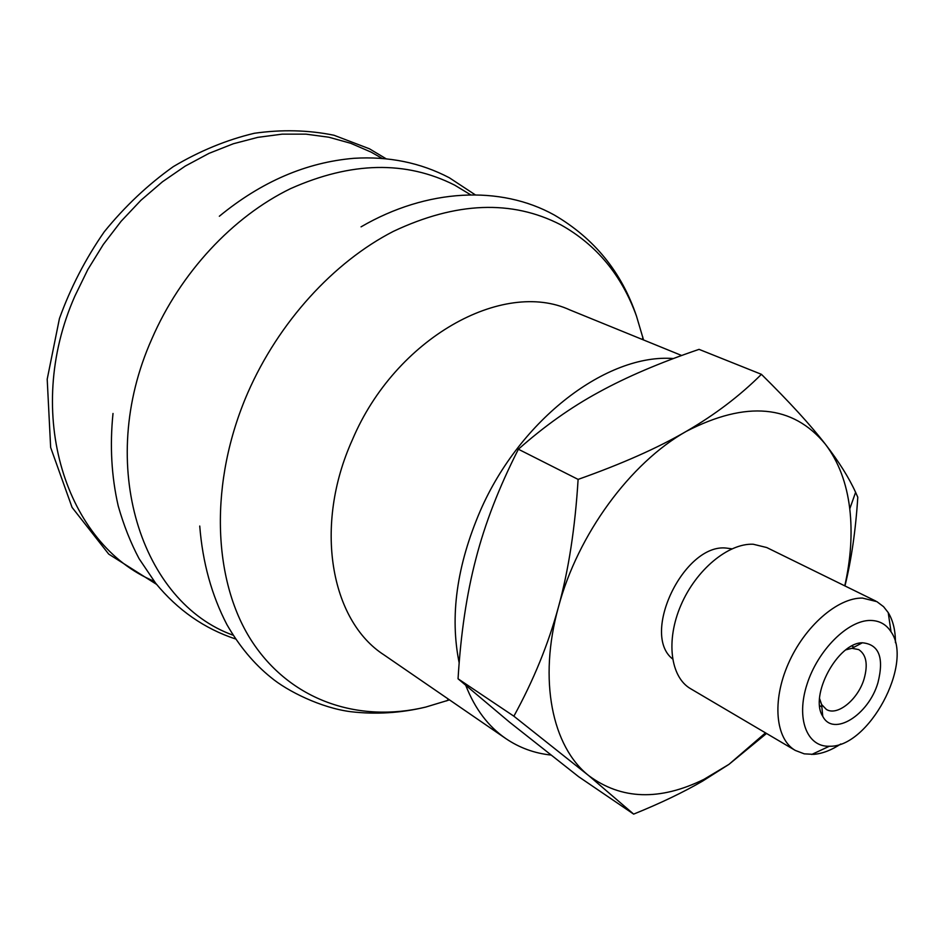 <?xml version="1.0" encoding="UTF-8"?>
<svg xmlns="http://www.w3.org/2000/svg" width="944" height="944" viewBox="0 0 944 944"><rect width="100%" height="100%" fill="white"/><g stroke="black" fill="none" stroke-linecap="round" stroke-linejoin="round"><path stroke-width="1.42" d="M845.871 649.838L851.936 648.304L858.674 649.578C866.332 654.617 868.138 664.399 864.09 678.901C858.072 699.457 837.434 716.378 826.401 709.463L821.622 704.531L819.581 698.619M877.944 682.701C884.233 657.638 879.041 644.339 862.368 642.781C837.729 642.687 809.114 695.752 822.743 716.272C833.186 737.264 868.669 715.045 877.944 682.701M870.38 620.444C879.336 620.538 886.227 624.326 891.03 631.819C913.851 663.644 868.456 747.825 829.339 746.244C806.919 747.082 795.875 718.573 806.978 684.388C817.752 650.215 847.901 620.184 870.38 620.444M895.443 642.699C895.478 630.592 893.071 620.562 888.221 612.597L883.584 606.685L876.893 601.647L862.462 598.071C837.611 597.599 804.524 626.427 788.275 663.785C771.826 701.097 775.484 739.105 795.308 750.433L804.253 753.843L813.752 754.362C822.495 753.607 831.522 750.138 840.844 743.955M795.308 750.433L690.595 688.707C670.405 677.131 665.638 640.48 680.943 605.163C696.07 569.787 728.272 543.095 753.218 544.24L766.717 547.532L875.831 601.092M672.553 658.924C640.539 633.896 684.152 543.378 726.172 548.063L731.919 548.83M844.774 585.846C850.863 558.765 852.526 533.1 849.765 508.851C846.685 483.092 838.543 461.533 825.327 444.152C792.712 404.669 746.35 400.409 686.241 431.384C630.309 462.926 577.693 534.528 558.411 607.157C538.163 679.94 552.157 746.728 588.761 775.649L513.866 716.189C533.466 680.53 548.311 644.186 558.411 607.157C568.583 570.27 575.156 527.684 578.106 479.399C621.895 463.882 657.944 447.869 686.241 431.384C714.761 414.876 739.825 395.855 761.419 374.32L699.056 349.363C659.95 362.673 626.533 376.939 598.826 392.173C571.061 407.242 544.251 426.263 518.386 449.226C499.105 487.128 484.956 523.625 475.929 558.718C466.702 593.811 460.743 633.837 458.052 678.795L509.441 722.077L578.601 776.676L633.66 814.117L588.761 775.649C621.341 799.769 659.738 800.996 703.929 779.355L728.933 764.38L702.584 781.113C683.303 792.311 660.34 803.309 633.66 814.117M766.528 733.464L728.933 764.38L765.501 732.863M761.419 374.32C789.396 401.932 810.695 425.213 825.327 444.152C838.779 461.498 848.88 477.558 855.606 492.32L857.789 497.217C855.677 530.304 851.394 559.875 844.951 585.941M578.106 479.399L518.386 449.226M513.866 716.189L458.052 678.795M382.096 158.38L371.145 152.137L350.72 143.287L328.901 137.234L305.95 134.142L282.15 134.154L257.83 137.352L233.321 143.759L209.002 153.365L185.236 166.097L162.427 181.803L140.927 200.281L121.103 221.285L103.309 244.484L87.827 269.536L74.918 296.015C22.691 413.932 66.611 544.948 154.108 581.244M470.702 194.83L454.678 185.142C405.92 160.445 351.203 161.613 290.528 188.647C232.826 216.695 180.516 272.639 151.831 338.943C95.368 465.357 141.86 602.756 233.251 635.241M643.537 339.958L636.48 316.098C621.73 275.223 596.49 244.779 560.748 224.79C511.884 199.585 456.105 201.78 393.388 231.363C333.68 262.007 278.669 322.175 247.776 392.822C209.002 481.971 212.471 579.64 251.21 640.256C290.221 700.92 358.567 723.175 425.673 707.091L449.486 699.882M681.662 355.499L569.999 309.986C502.916 278.858 395.371 337.999 352.431 439.692C313.373 525.867 330.589 620.621 384.031 654.912L505.901 738.633C519.424 747.801 534.398 753.265 550.848 755.035M673.438 358.543C607.393 353.316 520.286 418.841 480.319 510.751C456.754 565.562 449.71 616.279 459.173 662.924M465.864 685.627C474.997 708.897 488.343 726.561 505.901 738.633M821.622 704.531L822.743 716.272M851.936 648.304L862.368 642.781M819.663 705.687L821.858 706.914M851.83 646.026L854.06 647.183M891.03 631.819L888.221 612.597M829.339 746.244L811.734 754.468M703.929 779.355L702.584 781.113M849.765 508.851L855.606 492.32M386.049 158.734L369.47 148.81L333.999 135.252C308.464 130.036 281.926 129.375 254.361 133.269C226.666 139.854 199.656 150.969 173.318 166.616C147.878 184.705 124.868 206.417 104.277 231.764C85.526 258.774 70.588 287.696 59.437 318.529L47.2 379.205L50.646 447.456L72.063 507.388L108.713 554.104L156.574 584.36M235.752 639.041C204.388 628.692 177.684 610.084 155.642 583.203L139.098 558.706C130.661 542.812 123.711 525.265 118.248 506.067C111.486 476.649 109.728 445.792 113.009 413.472M475.257 194.83L449.32 177.755C420.458 162.639 388.657 156.161 353.894 158.309C306.269 162.344 261.417 181.661 219.338 216.247M425.673 707.091C400.74 713.074 375.759 714.608 350.731 711.693C321.184 707.953 287.271 691.138 270.857 677.367C253.995 663.785 239.351 646.215 226.938 624.657C211.68 595.322 202.606 562.459 199.739 526.044M636.48 316.098C621.624 272.073 594.236 238.384 554.34 215.043C500.497 185.071 427.018 188.446 361.056 226.843M642.545 339.557L642.817 336.984M448.612 699.28L446.606 700.908"/></g></svg>
